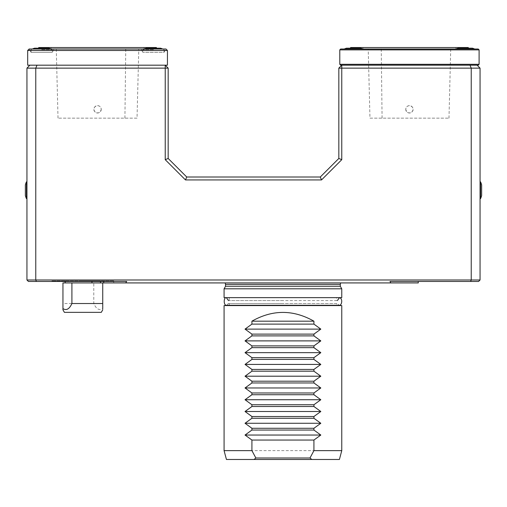 <?xml version="1.0" encoding="UTF-8"?>
<svg xmlns="http://www.w3.org/2000/svg" width="507" height="507" viewBox="0 0 507 507"><rect width="100%" height="100%" fill="white"/><g stroke="black" fill="none" stroke-linecap="round" stroke-linejoin="round"><path stroke-width="0.38" stroke-dasharray="2.54 1.9" d="M336.623 297.634L229.227 297.634L336.623 297.634L336.623 300.581L229.227 300.581L336.623 300.581M405.765 109.322A3.676 3.676 0 0 0 411.285 112.51A3.676 3.676 0 0 0 411.285 106.14A3.676 3.676 0 0 0 405.765 109.322C406.899 113.137 409.086 113.898 412.337 111.597C413.82 108.428 412.856 106.445 409.447 105.646C407.21 105.862 405.987 107.091 405.765 109.322M369.964 118.15L448.987 118.15L369.964 118.15L368.221 49.008L450.723 49.008L368.221 49.008M101.235 109.322A3.676 3.676 0 0 1 95.715 112.51A3.676 3.676 0 0 1 95.715 106.14A3.676 3.676 0 0 1 101.235 109.322C100.101 113.137 97.914 113.898 94.663 111.597C93.18 108.428 94.144 106.445 97.553 105.646C99.79 105.862 101.013 107.091 101.235 109.322M137.036 118.15L58.013 118.15L137.036 118.15L138.779 49.008L56.277 49.008L138.779 49.008M124.918 118.15L125.749 49.008M480.059 190.239L480.059 198.624L480.059 190.239M480.56 181.855L480.56 198.624M481.65 184.947L481.65 195.537M26.941 68.134L165.231 68.134L165.231 159.68L185.492 179.941L321.508 179.941L341.769 159.68L341.769 68.134L471.231 68.134L471.231 279.984L470.623 281.455L478.589 281.455L480.059 279.984L480.059 68.134L477.119 65.194L341.769 65.194L338.828 68.134L338.828 158.463L320.291 177L186.709 177L168.172 158.463L168.172 68.134L165.231 65.194L29.881 65.194L26.941 68.134L26.941 279.984L28.411 281.455L36.377 281.455L35.769 279.984L35.769 68.134L36.986 65.194M353.537 65.188L360.16 65.188L353.537 65.194M467.213 65.188L351.674 65.188L467.213 65.194M409.447 65.188L397.678 65.188L409.447 65.194M465.35 65.188L471.973 65.188L465.35 65.194M340.666 65.188L478.221 65.188L479.102 64.307L339.785 64.307L340.666 65.188M339.785 49.889L340.666 49.008L478.221 49.008L479.102 49.889L339.785 49.889L339.785 64.307M479.102 49.889L479.102 64.307M353.537 49.008L362.822 49.008L353.537 49.008M465.35 49.008L456.066 49.008L465.35 49.008M350.597 49.008L468.291 49.008L350.597 49.008L350.597 48.184M344.259 49.008A23.537 23.537 0 0 1 346.477 48.184L360.604 48.184A23.537 23.537 0 0 1 362.822 49.008M456.066 49.008A23.537 23.537 0 0 1 458.29 48.184L472.41 48.184M350.597 47.531L468.291 47.531M409.447 47.531L362.955 47.531L409.447 47.531M26.941 190.239L26.941 198.624L26.941 190.239M26.44 198.624L26.44 181.855M25.35 195.537L25.35 184.947M97.553 65.188L155.37 65.194L97.553 65.188M41.65 65.188L48.273 65.194L41.65 65.188M153.463 65.188L146.84 65.194L153.463 65.188M27.676 50.478L27.676 65.188L167.437 65.188L167.437 50.478L165.966 49.008L29.146 49.008L54.154 49.008L29.146 49.008L54.154 49.008L29.146 49.008L27.676 50.478L167.437 50.478M165.966 49.008L140.952 49.008L165.966 49.008L140.952 49.008L165.966 49.008L164.053 52.316L142.866 52.316L164.053 52.316L165.966 49.008M97.553 49.008L156.403 49.008L97.553 49.008M153.463 52.316L142.866 52.316L153.463 52.316M41.65 52.316L52.24 52.316L31.06 52.316L29.146 49.008L31.06 52.316L52.24 52.316L41.65 52.316M38.709 47.531L156.403 47.531M153.463 49.616L142.866 49.616L153.463 49.616M41.65 49.616L52.24 49.616L41.65 49.616M97.553 47.531L144.045 47.531L97.553 47.531M153.463 48.184L146.396 48.184L153.463 48.184M144.178 49.008A23.537 23.537 0 0 0 142.866 49.616A23.537 23.537 0 0 1 146.396 48.184L160.523 48.184M41.65 48.184L34.59 48.184L41.65 48.184M32.366 49.008A23.537 23.537 0 0 0 31.06 49.616A23.537 23.537 0 0 1 34.59 48.184L48.71 48.184A23.537 23.537 0 0 1 52.24 49.616L52.24 52.316L54.154 49.008L52.24 52.316L52.24 49.616A23.537 23.537 0 0 0 50.934 49.008M102.737 308.617L102.737 282.925L93.782 282.925L93.782 303.522C96.279 309.067 99.264 310.772 102.737 308.617L102.737 309.777M93.782 282.925L62.95 282.925L62.95 303.522L93.782 303.522M62.95 308.617L62.95 303.522M101.286 312.35L64.402 312.35M99.917 282.925L65.169 282.925L99.917 282.925M99.898 281.455L65.188 281.455L99.898 281.455M82.844 280.865L100.5 280.865L82.844 280.865M341.769 297.634L224.075 297.634M341.769 288.813L224.075 288.813M480.059 279.984L26.941 279.984M168.172 68.134L165.231 68.134L165.231 65.194M225.152 282.925L340.691 282.925L225.152 282.925M418.269 282.925L390.808 282.925L390.01 281.455L470.623 281.455M103.745 282.925L113.739 282.925L103.745 282.925M102.737 282.925L390.808 282.925M36.377 281.455L126.706 281.455L51.948 281.455L126.706 281.455L125.679 282.925M470.014 65.194L471.231 68.134L480.059 68.134M338.828 68.134L341.769 68.134L341.769 65.194M113.739 280.865L51.948 280.865L113.739 280.865L113.739 282.925M92.236 281.455L92.236 282.925M165.231 159.68L168.172 158.463M185.492 179.941L186.709 177M321.508 179.941L320.291 177M341.769 159.68L338.828 158.463M409.447 49.008L362.955 49.008L409.447 49.008M336.623 303.522L229.227 303.522L336.623 303.522L336.623 305.582L229.227 305.582L336.623 305.582M282.925 303.522L228.194 303.522L282.925 303.522M282.925 300.581L228.486 300.581L282.925 300.581M226.439 459.469L339.405 459.469M341.769 450.641L224.075 450.641M341.769 305.582L224.075 305.582M381.251 49.008L382.082 118.15M340.298 286.259L225.545 286.259M340.298 284.395L225.545 284.395M229.227 300.581L229.227 297.641M448.987 118.15L450.723 49.008M56.277 49.008L58.013 118.15M468.291 48.184L468.291 49.008M142.866 52.316L140.952 49.008L142.866 52.316L142.866 49.616L142.866 52.316M38.709 48.184L38.709 49.008M156.403 48.184L156.403 49.008M164.053 49.616L164.053 52.316L164.053 49.616A23.537 23.537 0 0 0 162.741 49.008A23.537 23.537 0 0 1 164.053 49.616M31.06 49.616L31.06 52.316L31.06 49.616M100.5 281.455L100.5 280.865M65.188 281.455L65.188 280.865M51.948 281.455L51.948 280.865M91.672 281.455L91.672 282.925M144.045 49.008L144.045 47.531M51.068 49.008L51.068 47.531M455.932 49.008L455.932 47.531M362.955 49.008L362.955 47.531M228.194 303.522C227.244 305.018 226.623 305.601 226.337 305.284L339.506 305.284C339.227 305.601 338.606 305.018 337.649 303.522M339.506 297.641C335.659 297.641 340.812 297.641 339.506 297.641L226.337 297.641M229.227 305.284L229.227 303.522"/><path stroke-width="0.76" d="M480.059 198.624L480.56 198.624L480.56 181.855L480.059 181.855M480.56 198.624A20.597 20.597 0 0 0 481.65 195.537L481.65 184.947A20.597 20.597 0 0 0 480.56 181.855M26.941 279.984L35.769 279.984L36.377 281.455L28.411 281.455L26.941 279.984L26.941 68.134L29.881 65.194L165.231 65.194L168.172 68.134L168.172 158.463L186.709 177L320.291 177L338.828 158.463L338.828 68.134L341.769 65.194L470.014 65.194L471.231 68.134L480.059 68.134L480.059 279.984L471.231 279.984L471.231 68.134L341.769 68.134L341.769 159.68L321.508 179.941L185.492 179.941L165.231 159.68L165.231 68.134L35.769 68.134L35.769 279.984L471.231 279.984L470.623 281.455L478.589 281.455L480.059 279.984M479.102 64.307L478.221 65.188L340.666 65.188L339.785 64.307L479.102 64.307L479.102 49.889L339.785 49.889L339.785 64.307M339.785 49.889L340.666 49.008L478.221 49.008L479.102 49.889M362.822 49.008A23.537 23.537 0 0 0 360.604 48.184L346.477 48.184A23.537 23.537 0 0 0 344.259 49.008M472.41 48.184A23.537 23.537 0 0 1 474.634 49.008A23.537 23.537 0 0 0 472.41 48.184L458.29 48.184A23.537 23.537 0 0 0 456.066 49.008M468.291 48.184L468.291 47.531L350.597 47.531L350.597 48.184M26.941 181.855L26.44 181.855L26.44 198.624L26.941 198.624M26.44 181.855A20.597 20.597 0 0 0 25.35 184.947L25.35 195.537A20.597 20.597 0 0 0 26.44 198.624M167.437 65.188L27.676 65.188L27.676 50.478L167.437 50.478L167.437 65.188M27.676 50.478L29.146 49.008L165.966 49.008L167.437 50.478M156.403 48.184L156.403 47.531L38.709 47.531L38.709 48.184M160.523 48.184A23.537 23.537 0 0 1 162.741 49.008A23.537 23.537 0 0 0 160.523 48.184L146.396 48.184A23.537 23.537 0 0 0 144.178 49.008M50.934 49.008A23.537 23.537 0 0 0 48.71 48.184L34.59 48.184A23.537 23.537 0 0 0 32.366 49.008M102.737 308.617L102.737 282.925L71.905 282.925L71.905 303.522C69.408 309.067 66.423 310.772 62.95 308.617L62.95 309.777M62.95 308.617L62.95 282.925L71.905 282.925M71.905 303.522L102.737 303.522M62.925 309.79L64.402 312.35L101.286 312.35L102.763 309.79M341.769 288.813L224.075 288.813L224.075 297.634L341.769 297.634L341.769 288.813L340.298 286.259L340.298 284.395L225.545 284.395L225.152 282.925M36.986 65.194L35.769 68.134L26.941 68.134M165.231 65.194L165.231 68.134L168.172 68.134M470.623 281.455L390.01 281.455L390.808 282.925L418.269 282.925L418.269 281.455M390.808 282.925L125.679 282.925L126.706 281.455L36.377 281.455M102.737 282.925L125.679 282.925M470.014 65.194L477.119 65.194L480.059 68.134M341.769 65.194L341.769 68.134L338.828 68.134M103.745 282.925L103.745 281.455M168.172 158.463L165.231 159.68M338.828 158.463L341.769 159.68M320.291 177L321.508 179.941M186.709 177L185.492 179.941M254.058 459.469L226.439 459.469L224.075 450.641L251.922 450.641L255.851 457.992L309.992 457.992L311.786 459.469L254.058 459.469L255.851 457.992M309.992 457.992L313.922 450.641L341.769 450.641L339.405 459.469L311.786 459.469M313.922 321.178C293.255 309.498 272.589 309.498 251.922 321.178L313.922 321.178L313.922 324.119L251.922 324.119L251.922 321.178M313.922 450.641L313.922 440.044L320.823 435.044L313.922 430.044L251.922 430.044L251.922 428.276L245.027 423.275L320.823 423.275L313.922 418.275L251.922 418.275L251.922 416.507L245.027 411.507L320.823 411.507L313.922 406.506L251.922 406.506L251.922 404.738L245.027 399.738L320.823 399.738L313.922 394.731L251.922 394.731L251.922 392.969L245.027 387.969L320.823 387.969L313.922 382.962L251.922 382.962L251.922 381.201L245.027 376.2L320.823 376.2L313.922 371.194L251.922 371.194L251.922 369.432L245.027 364.425L320.823 364.425L313.922 359.425L251.922 359.425L251.922 357.663L245.027 352.657L320.823 352.657L313.922 347.656L251.922 347.656L251.922 345.888L245.027 340.888L320.823 340.888L313.922 335.888L251.922 335.888L251.922 334.119L245.027 329.119L320.823 329.119L313.922 324.119M245.027 329.119L251.922 324.119M251.922 334.119L313.922 334.119L320.823 329.119M313.922 335.888L313.922 334.119M245.027 340.888L251.922 335.888M251.922 345.888L313.922 345.888L320.823 340.888M313.922 347.656L313.922 345.888M245.027 352.657L251.922 347.656M251.922 357.663L313.922 357.663L320.823 352.657M313.922 359.425L313.922 357.663M245.027 364.425L251.922 359.425M251.922 369.432L313.922 369.432L320.823 364.425M313.922 371.194L313.922 369.432M245.027 376.2L251.922 371.194M251.922 381.201L313.922 381.201L320.823 376.2M313.922 382.962L313.922 381.201M245.027 387.969L251.922 382.962M251.922 392.969L313.922 392.969L320.823 387.969M313.922 394.731L313.922 392.969M245.027 399.738L251.922 394.731M251.922 404.738L313.922 404.738L320.823 399.738M313.922 406.506L313.922 404.738M245.027 411.507L251.922 406.506M251.922 416.507L313.922 416.507L320.823 411.507M313.922 418.275L313.922 416.507M245.027 423.275L251.922 418.275M251.922 428.276L313.922 428.276L320.823 423.275M251.922 450.641L251.922 440.044L313.922 440.044M251.922 440.044L245.027 435.044L320.823 435.044M245.027 435.044L251.922 430.044M313.922 430.044L313.922 428.276M224.075 450.641L224.075 305.582L341.769 305.582L341.769 450.641M224.075 288.813L225.545 286.259L340.298 286.259M65.169 282.925L65.188 281.455M100.519 282.925L100.5 281.455M340.691 282.925L340.298 284.395M225.545 286.259L225.545 284.395M339.506 297.641L226.337 297.641C223.853 296.855 223.2 305.138 226.337 305.284L339.506 305.284C341.87 305.296 343.005 298.503 339.506 297.641C335.659 297.641 340.812 297.641 339.506 297.641L337.364 300.581M228.486 300.581L226.337 297.641"/></g></svg>
